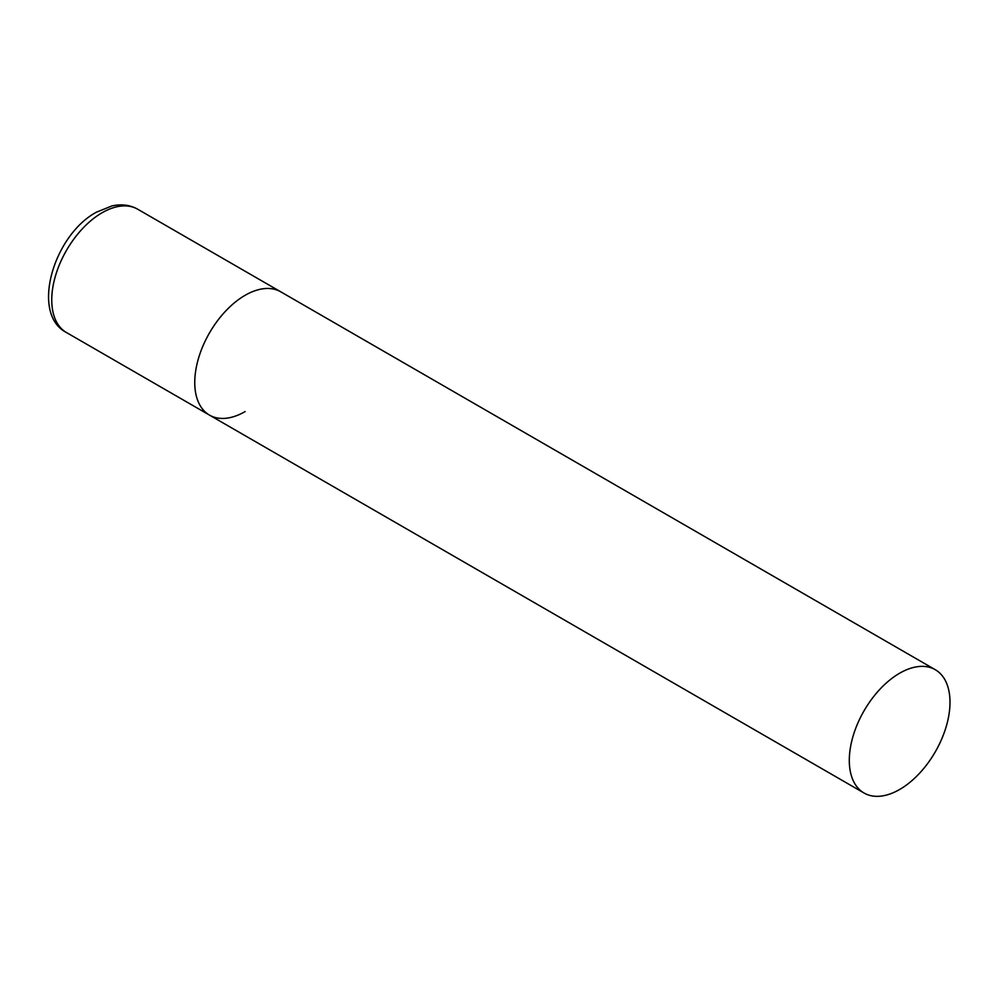 <?xml version="1.0" encoding="UTF-8"?>
<svg xmlns="http://www.w3.org/2000/svg" width="1000" height="1000" viewBox="0 0 1000 1000"><rect width="100%" height="100%" fill="white"/><g stroke="black" fill="none" stroke-linecap="round" stroke-linejoin="round"><path stroke-width="1.5" d="M245.1 411.587A71.2 41.112 -60 0 1 209.5 415.112A71.2 41.112 -60 0 1 198.588 358.062A71.2 41.112 -60 0 1 245.1 295.312A71.2 41.112 -60 0 1 280.7 291.788A71.2 41.112 120 0 0 225.837 310.863A71.2 41.112 120 0 0 194.75 382.525A71.2 41.112 120 0 0 209.5 415.112L66.5 332.562A71.2 41.112 -60 0 1 55.587 275.5A71.2 41.112 -60 0 1 102.1 212.75A71.2 41.112 -60 0 1 137.713 209.225C130 204.913 121.388 203.825 111.888 205.95L96.412 212.188C53.575 235.113 30.137 314.012 66.5 332.562M950 702.288A71.2 41.112 120 0 0 935.25 669.688A71.2 41.112 120 0 0 880.387 688.763A71.2 41.112 120 0 0 849.3 760.425A71.2 41.112 120 0 0 864.05 793.012A71.2 41.112 120 0 0 918.913 773.938A71.2 41.112 120 0 0 950 702.288M935.25 669.688L137.713 209.225M209.5 415.112L864.05 793.012"/></g></svg>
